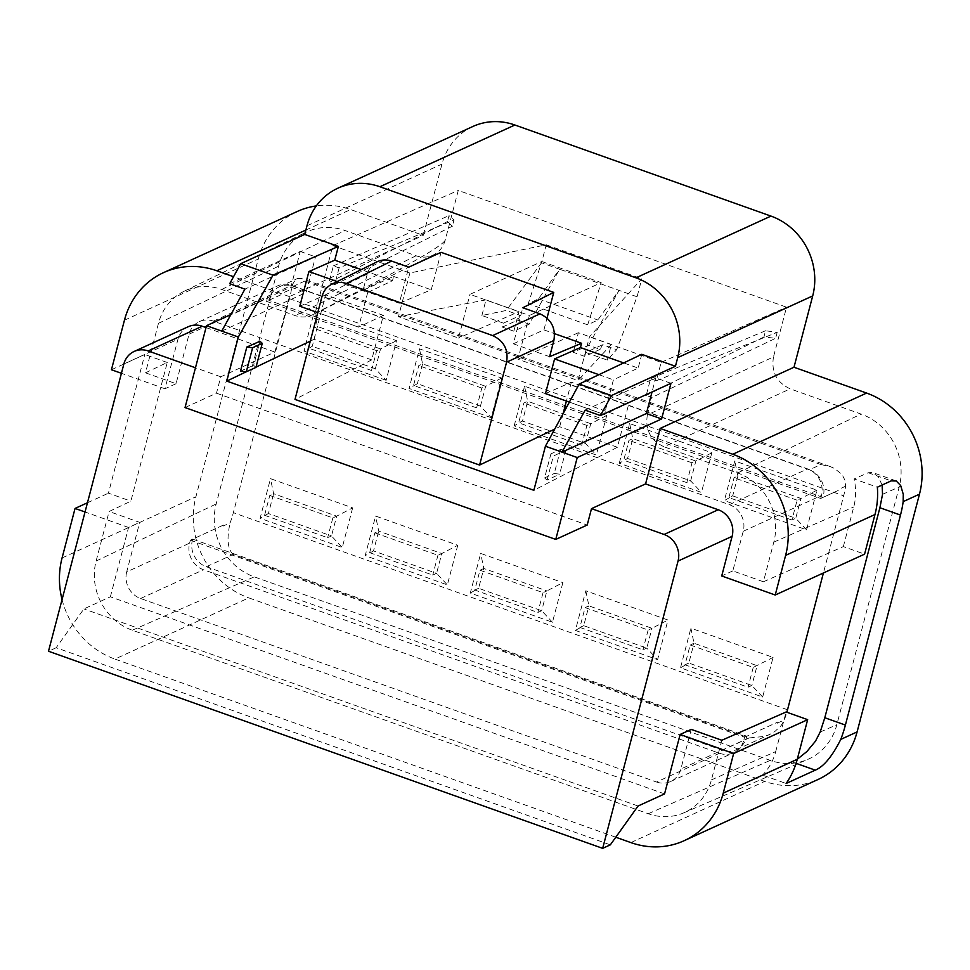 <?xml version="1.0" encoding="UTF-8"?>
<svg xmlns="http://www.w3.org/2000/svg" width="970" height="970" viewBox="0 0 970 970"><rect width="100%" height="100%" fill="white"/><g stroke="black" fill="none" stroke-linecap="round" stroke-linejoin="round"><path stroke-width="0.73" stroke-dasharray="4.85 3.64" d="M721.838 740.255L711.434 779.88A55.217 50.67 -114.6 0 1 683.777 812.848A55.217 50.67 -114.6 0 1 648.239 813.721L132.284 630.221A55.217 50.67 -114.6 0 1 96.115 561.036L109.113 511.505L130.877 501.163L167.252 362.477L145.5 372.82L158.486 323.289A55.217 50.67 -114.6 0 1 184.288 291.182A55.217 50.67 -114.6 0 1 221.694 289.448L295.256 315.614C301.318 317.675 307.138 317.372 312.692 314.729L315.092 313.346L332.868 245.592L409.898 272.994L546.243 244.792L541.527 262.797L559.593 269.223L538.435 298.869L528.262 303.719L541.793 261.512L469.965 294.359L529.377 315.492L517.919 359.179L577.999 380.555L589.457 336.857L641.801 278.778L637.072 296.784L616.653 349.697L602.649 344.714L600.066 349.382L588.596 345.308L573.258 352.316L584.716 356.402L600.066 349.382M541.793 261.512L601.206 282.646L529.377 315.492M126.694 571.912A21.243 19.485 -114.6 0 0 140.601 598.514L656.557 782.026L719.449 753.266L203.506 569.754A21.243 19.485 65.4 0 1 189.587 543.151L126.694 571.912L139.692 522.381L109.113 511.505M656.557 782.026A21.243 19.485 -114.6 0 0 670.585 781.529A21.243 19.485 -114.6 0 0 680.867 769.016L691.258 729.391M773.49 356.924C771.101 371.825 776.667 382.471 790.186 388.849L861.093 414.069A58.188 53.398 65.4 0 1 899.202 486.976L836.831 724.711A58.188 53.398 65.4 0 1 807.695 759.449A58.188 53.398 65.4 0 1 770.241 760.371L254.285 576.859A58.188 53.398 65.4 0 1 216.177 503.963L278.548 266.216A58.188 53.398 65.4 0 1 305.732 232.388A58.188 53.398 65.4 0 1 345.138 230.557L416.045 255.777C422.108 257.838 427.916 257.547 433.481 254.892C439.41 251.812 443.314 246.901 445.206 240.16L458.264 190.423L786.549 307.187L773.49 356.924L647.378 414.857L651.937 397.47L646.202 395.433L650.591 378.7L656.326 380.737L661.152 362.356L589.457 336.857M647.378 414.857C644.977 429.758 650.543 440.404 664.074 446.794L790.186 388.849M145.5 372.82L176.067 383.696L189.065 334.165A21.243 19.485 65.4 0 1 199.347 321.64A21.243 19.485 65.4 0 1 213.376 321.143L729.319 504.655A21.243 19.485 -114.6 0 1 743.238 531.269L732.835 570.893L763.414 581.77L773.805 542.145A55.217 50.67 -114.6 0 0 737.636 472.96L664.074 446.794M409.898 272.994L398.428 316.693L458.507 338.057L469.965 294.359M339.112 267.914L334.723 284.646L328.988 282.609L333.377 265.877L339.112 267.914L454.045 219.972L452.408 226.216L447.461 221.572L449.025 215.631L454.045 219.972M545.479 393.602L571.342 382.216L629.069 402.744L617.381 447.267L533.852 490.299M617.381 447.267L559.666 426.739L554.707 429.116M299.803 306.217L325.665 294.844L383.38 315.371L371.704 359.882L295.001 399.397M371.704 359.882L313.989 339.354L310.291 341.125M256.031 367.084L246.198 371.789M472.814 126.512A63.717 58.467 -114.6 0 0 441.98 164.063L423.272 235.383L350.655 209.556A80.704 74.059 -114.6 0 0 316.317 205.919M185.04 407.57L216.48 393.189L220.784 376.784L274.862 352.061L289.424 296.59L423.272 235.383M229.684 283.713L300.251 251.448L290.891 287.108L230.896 314.535M560.563 449.437L554.258 473.493L559.617 474.148L547.056 480.126L544.594 477.907L550.911 453.863L553.361 456.07L565.922 450.104L560.563 449.437L550.911 453.863M544.594 477.907L554.258 473.493M565.922 450.104L559.617 474.148M547.056 480.126L553.361 456.07M255.959 367.387L253.655 365.314L259.972 341.27M240.524 371.098L253.655 365.314M221.754 331.109L306.132 292.528L315.492 256.868L244.925 289.133M585.165 410.14L655.732 377.876L652.034 391.953M377.063 261.815C372.116 264.373 368.867 268.472 367.278 274.086L363.022 290.333L393.602 276.414L392.474 280.694L367.715 292.467L337.136 281.591M392.474 280.694L361.313 269.611M383.38 315.371L358.621 327.132L317.772 312.607M367.715 292.467L358.621 327.132M569.378 402.101L604.298 414.517L613.404 379.852L638.163 368.079L623.661 362.925M629.069 402.744L604.298 414.517M598.902 374.687L613.404 379.852M641.776 354.317L638.163 368.079M313.989 339.354L325.665 294.844M300.251 251.448L315.492 256.868M290.891 287.108L306.132 292.528M216.48 393.189L587.202 525.037M274.862 352.061L206.028 327.569M220.784 376.784L195.479 367.788M670.973 383.296L655.732 377.876M176.067 383.696L164.948 388.776L177.946 339.245A21.243 19.485 65.4 0 1 188.216 326.732M664.547 793.909L110.374 596.805L83.893 608.917L56.175 647.742L610.336 844.846M638.066 806.021L83.893 608.917M56.175 647.742L48.5 651.246M729.319 504.655L807.561 468.886L291.606 285.374A21.243 19.485 -114.6 0 0 277.578 285.871A21.243 19.485 -114.6 0 0 267.308 298.384L266.52 301.355L284.161 293.292M266.52 301.355L820.693 498.459L838.335 490.396L822.972 497.404A21.243 19.485 -114.6 0 0 809.344 469.807L820.85 464.545L304.895 281.033L301.33 278.451L297.269 278.608L295.135 280.16L292.613 284.331L291.436 289.096A31.852 9.445 -70.4 0 1 289.496 298.699L233.358 512.669A31.852 9.445 109.6 0 1 230.108 522.878L223.088 526.079M189.587 543.151L190.375 540.181L223.355 525.097M110.374 596.805L128.561 527.462L139.692 522.381M190.375 540.181L744.536 737.273L743.76 740.255L680.867 769.016M744.536 737.273L777.528 722.201M223.379 525.097L192.69 539.138A21.243 19.485 -114.6 0 0 206.319 566.722L233.176 554.452L749.119 737.952L764.493 736.424L769.549 734.532L774.836 731.538L781.092 725.657L784.281 719.982A31.852 9.445 109.6 0 0 786.852 712.259M820.85 464.545L830.174 466.546L834.758 468.583L842.202 474.742L845.294 480.914L845.61 486.2A31.852 9.445 -70.4 0 1 843.67 495.803L823.421 572.967M820.693 498.459L821.469 495.488A21.243 19.485 65.4 0 0 807.561 468.886M732.835 570.893L721.716 575.974M363.022 290.333L399.3 303.234L408.758 267.174M549.614 356.693L513.336 343.792L522.806 307.745M571.342 382.216L566.407 401.046M563.097 413.669L559.666 426.739M441.071 252.333L431.25 289.8L399.3 303.234M393.602 276.414L431.25 289.8M513.336 343.792L543.928 329.885L547.019 318.075M543.928 329.885L554.537 333.656M289.424 296.59L233.54 276.717M164.948 388.776L121.42 373.292M615.792 837.219L114.933 659.079L248.781 597.872L764.736 781.384A80.704 74.059 -114.6 0 0 818.037 779.492M128.561 527.462L85.033 511.978M62.056 599.593A80.704 74.059 -114.6 0 0 114.933 659.079M763.414 581.77L843.354 546.595L864.585 554.149M111.441 369.752L144.809 354.486L108.422 493.172L130.877 501.163M167.252 362.477L144.809 354.486M87.458 502.763L108.422 493.172M297.341 211.448A80.704 74.059 -114.6 0 0 258.287 259.014L195.916 496.761A80.704 74.059 -114.6 0 0 248.781 597.872M333.377 265.877L449.025 215.631M447.461 221.572L328.988 282.609M452.408 226.216L334.723 284.646M882.106 485.036L878.165 476.622L872.406 472.487L868.247 472.742L854.097 478.937L877.353 487.207M656.326 380.737L777.176 332.346L765.536 330.758L763.899 337.002L775.612 338.287L651.937 397.47M777.176 332.346L775.612 338.287M796.091 763.329L792.369 762.008L797.279 759.255M792.369 762.008L762.493 775.078L786.124 783.481M711.434 779.88L775.709 751.617A56.733 52.065 65.4 0 1 762.493 775.078M775.709 751.617L786.1 711.992M843.354 546.595L853.745 506.97A57.109 52.416 -114.6 0 0 854.097 478.937M546.243 244.792L641.801 278.778M332.868 245.592L458.264 190.423M661.152 362.356L786.549 307.187M765.536 330.758L650.591 378.7M763.899 337.002L646.202 395.433M315.092 313.346C398.803 270.994 442.174 246.598 445.206 240.16M192.69 539.138L746.815 736.218L777.503 722.189M719.449 753.266A21.243 19.485 -114.6 0 0 733.49 752.769A21.243 19.485 -114.6 0 0 743.76 740.255M304.895 281.033L293.389 286.296A21.243 19.485 -114.6 0 0 279.36 286.793A21.243 19.485 -114.6 0 0 268.848 300.312L822.972 497.404M268.848 300.312L284.186 293.304M514.173 425.83L524.564 386.205L606.735 415.427L596.332 455.051L514.173 425.83L522.49 421.077L527.68 401.265L524.564 386.205M606.735 415.427L590.742 423.696L585.54 443.508L581.709 445.254L586.911 425.442L590.742 423.696L527.68 401.265L523.848 403.011L518.647 422.823L522.49 421.077L585.54 443.508L596.332 455.051M619.272 463.211L629.663 423.587L711.835 452.808L701.443 492.433L619.272 463.211L627.59 458.458L632.779 438.646L629.663 423.587M711.835 452.808L695.842 461.077L690.652 480.89L686.808 482.636L692.01 462.823L695.842 461.077L632.779 438.646L628.948 440.392L623.746 460.204L627.59 458.458L690.652 480.89L701.443 492.433M585.08 607.608L648.142 630.039L651.973 628.293L646.784 648.105L583.722 625.674L588.911 605.862L585.08 607.608L579.878 627.42L642.94 649.851L646.784 648.105L657.575 659.648L575.404 630.427L585.795 590.803L667.966 620.024L657.575 659.648M585.795 590.803L588.911 605.862L651.973 628.293L667.966 620.024M579.878 627.42L583.722 625.674L575.404 630.427M552.463 622.267L541.672 610.724L478.622 588.293L483.812 568.481L479.98 570.227L474.779 590.039L537.841 612.47L541.672 610.724L546.874 590.912L562.867 582.643L552.463 622.267L470.304 593.046L480.696 553.421L562.867 582.643M474.779 590.039L478.622 588.293L470.304 593.046M479.98 570.227L543.042 592.658L546.874 590.912L483.812 568.481L480.696 553.421M762.675 697.03L751.883 685.487L688.821 663.056L694.023 643.243L690.179 644.989L684.99 664.802L748.04 687.233L751.883 685.487L757.073 665.675L694.023 643.243L690.895 628.184L773.066 657.405L762.675 697.03L680.503 667.809L690.895 628.184M690.179 644.989L753.241 667.421L773.066 657.405M684.99 664.802L688.821 663.056L680.503 667.809M806.543 529.814L795.752 518.271L791.908 520.017L797.11 500.205L800.941 498.459L795.752 518.271L732.689 495.84L724.372 500.593L734.763 460.968L816.934 490.189L806.543 529.814L724.372 500.593M816.934 490.189L800.941 498.459L737.891 476.027L734.763 460.968M737.891 476.027L732.689 495.84L728.858 497.586L734.047 477.774L737.891 476.027M797.11 500.205L734.047 477.774M791.908 520.017L728.858 497.586M586.911 425.442L523.848 403.011M581.709 445.254L518.647 422.823M692.01 462.823L628.948 440.392M686.808 482.636L623.746 460.204M206.319 566.722L722.274 750.234A21.243 19.485 -114.6 0 0 736.303 749.737A21.243 19.485 -114.6 0 0 746.815 736.218M543.042 592.658L537.841 612.47M648.142 630.039L642.94 649.851M753.241 667.421L748.04 687.233M293.389 286.296L809.344 469.807M233.176 554.452C227.598 549.117 226.58 538.592 230.108 522.878M457.767 545.261L447.364 584.886L365.193 555.664L375.596 516.04L457.767 545.261L441.774 553.53L378.712 531.099L375.596 516.04M352.656 507.88L342.264 547.504L260.093 518.283L270.497 478.659L352.656 507.88L336.675 516.149L273.613 493.718L270.497 478.659M491.232 417.67L409.061 388.449L419.464 348.824L501.635 378.045L491.232 417.67L480.441 406.127L417.379 383.696L409.061 388.449M386.133 380.288L303.962 351.067L314.365 311.443L396.524 340.664L386.133 380.288L375.341 368.745L312.279 346.314L303.962 351.067M369.679 552.658L432.741 575.089L436.573 573.343L373.511 550.911L378.712 531.099L374.881 532.845L369.679 552.658L373.511 550.911L365.193 555.664M374.881 532.845L437.943 555.276L441.774 553.53L436.573 573.343L447.364 584.886M264.58 515.276L327.642 537.707L331.473 535.961L268.411 513.53L273.613 493.718L269.781 495.464L264.58 515.276L268.411 513.53L260.093 518.283M269.781 495.464L332.843 517.895L336.675 516.149L331.473 535.961L342.264 547.504M437.943 555.276L432.741 575.089M332.843 517.895L327.642 537.707M396.524 340.664L380.543 348.933L375.341 368.745L371.51 370.491L376.7 350.679L380.543 348.933L317.481 326.502L314.365 311.443M317.481 326.502L312.279 346.314L308.448 348.06L313.649 328.248L317.481 326.502M501.635 378.045L485.643 386.315L480.441 406.127L476.609 407.873L481.811 388.061L485.643 386.315L422.58 363.883L419.464 348.824M422.58 363.883L417.379 383.696L413.547 385.442L418.749 365.629L422.58 363.883M481.811 388.061L418.749 365.629M476.609 407.873L413.547 385.442M376.7 350.679L313.649 328.248M371.51 370.491L308.448 348.06M503.418 323.155L481.896 315.492L506.304 310.449L520.308 315.432L503.418 323.155L502.375 327.108L517.725 320.1L529.183 324.174L559.593 269.223L637.072 296.784M520.308 315.432L517.725 320.1M584.716 356.402L585.759 352.437L602.649 344.714M541.527 262.797L506.304 310.449M529.183 324.174L513.845 331.194L502.375 327.108M513.845 331.194L518.986 311.612L458.507 338.057M481.896 315.492L485.994 299.875L518.986 311.612M585.759 352.437L607.281 360.088L616.653 349.697M573.258 352.316L578.387 332.734L611.379 344.471L607.281 360.088M588.596 345.308L619.005 290.357L597.835 320.003L587.674 324.841L528.262 303.719M538.435 298.869L597.835 320.003M587.674 324.841L601.206 282.646M485.994 299.875L398.428 316.693M578.387 332.734L517.919 359.179M611.379 344.471L577.999 380.555M306.981 225.792L441.98 164.063M367.278 274.086L321.991 296.529M123.869 363.98L177.946 339.245M189.065 334.165L267.308 298.384M284.428 292.297L291.436 289.096M777.261 723.183L784.281 719.982M845.61 486.2L838.601 489.401M743.238 531.269L821.469 495.488M305.865 230.035L350.655 209.556M630.876 842.59L764.736 781.384M62.068 557.968L195.916 496.761M124.439 320.221L258.287 259.014M868.247 472.742L891.163 480.89M882.542 494.3L899.202 486.976M820.171 732.047L836.831 724.711M737.636 472.96L861.093 414.069M416.045 255.777L295.256 315.614M221.694 289.448L345.138 230.557M773.805 542.145L853.745 506.97M158.486 323.289L278.548 266.216M96.115 561.036L216.177 503.963M132.284 630.221L254.285 576.859M648.239 813.721L770.241 760.371M140.601 598.514L203.506 569.754M213.376 321.143L291.606 285.374M749.119 737.952L722.274 750.234M289.496 298.699L843.67 495.803M787.531 709.773L233.358 512.669M896.013 480.853L873.63 472.899M433.517 254.88L312.704 314.729M683.777 812.848L807.695 759.449M184.288 291.182L305.732 232.388M670.585 781.529L733.49 752.769M199.347 321.64L277.578 285.871M736.303 749.737L769.549 734.532M830.174 466.546L301.33 278.451M279.36 286.793L297.269 278.608"/><path stroke-width="1.45" d="M680.14 734.472L733.647 753.508L807.658 719.655L786.1 711.992L721.838 740.255L691.258 729.391L680.14 734.472L664.547 793.909L638.066 806.021L610.336 844.846L602.673 848.35L48.5 651.246L123.869 363.98A21.243 19.485 -114.6 0 1 134.139 351.455L188.216 326.732A21.243 19.485 65.4 0 1 202.245 326.235L206.028 327.569M600.406 415.56L670.973 383.296L661.613 418.955L646.372 413.535L561.994 452.117L577.235 457.537L555.761 539.417L587.202 525.037L591.506 508.644L645.584 483.909L660.134 428.437L793.993 367.242L812.702 295.911A63.717 58.467 -114.6 0 0 770.968 216.092L514.9 125.009L379.9 186.737L635.968 277.82A63.717 58.467 65.4 0 1 677.703 357.639L675.435 366.284L611.452 395.542L600.406 415.56L585.165 410.14L561.994 452.117L545.419 446.224L533.852 490.299L226.774 381.089L238.341 337.002L273.006 275.165L240.73 263.682L229.684 283.713L244.925 289.133L221.754 331.109L238.341 337.002M554.707 429.116L479.592 465.054L506.582 362.186C508.583 349.758 503.939 340.894 492.675 335.571L346.29 283.507L391.589 261.075C386.533 259.354 381.695 259.608 377.063 261.815M377.027 261.827L331.74 284.258C326.829 286.817 323.568 290.903 321.991 296.529L295.001 399.397L479.592 465.054M310.291 341.125L256.031 367.084M246.198 371.789L226.774 381.089M577.235 457.537L661.613 418.955M379.9 186.737A63.717 58.467 -114.6 0 0 337.815 188.241A63.717 58.467 -114.6 0 0 306.981 225.792L304.713 234.425L240.73 263.682M230.896 314.535L206.513 325.69L185.04 407.57L555.761 539.417M262.264 343.344L255.959 367.387L246.295 371.801L252.612 347.757L246.829 347.042L259.972 341.27L262.264 343.344L252.612 347.757M246.829 347.042L240.524 371.098L246.295 371.801M646.372 413.535L652.034 391.953M337.136 281.591L308.896 271.551L299.803 306.217L317.772 312.607M361.313 269.611L334.759 260.166L308.896 271.551M331.764 284.246C336.396 282.04 341.246 281.797 346.29 283.507M492.675 335.571L539.975 313.843L522.806 307.745L553.749 292.406L441.071 252.333L408.758 267.174L391.589 261.075M539.975 313.843C551.239 319.166 555.871 328.03 553.882 340.458L549.614 356.693L581.563 343.271L580.448 347.551L554.585 358.924L545.479 393.602L569.378 402.101M580.448 347.551L623.661 362.925M554.585 358.924L598.902 374.687M545.419 446.224L579.187 384.059L611.452 395.542M675.435 366.284L641.776 354.317L579.187 384.059M334.759 260.166L338.372 246.404L273.006 275.165M304.713 234.425L338.372 246.404M221.754 331.109L206.513 325.69M195.479 367.788L148.167 350.958A21.243 19.485 -114.6 0 0 134.139 351.455M591.506 508.644L664.123 534.47L718.2 509.747L645.584 483.909M602.673 848.35L678.042 561.072A21.243 19.485 -114.6 0 0 664.123 534.47M718.2 509.747A21.243 19.485 65.4 0 1 732.107 536.349L721.716 575.974L775.224 595.01L785.615 555.386A80.704 74.059 -114.6 0 0 732.75 454.263L866.61 393.068L793.993 367.242M786.852 712.259A31.852 9.445 109.6 0 0 787.531 709.773L823.421 572.967M566.407 401.046L563.097 413.669M547.019 318.075L553.749 292.406M554.537 333.656L581.563 343.271M514.9 125.009A63.717 58.467 -114.6 0 0 472.814 126.512L337.815 188.241M233.54 276.717L216.807 270.763L305.865 230.035M121.42 373.292L111.441 369.752L124.439 320.221A80.704 74.059 65.4 0 1 163.493 272.655A80.704 74.059 65.4 0 1 216.807 270.763M660.134 428.437L732.75 454.263M733.647 753.508L723.244 793.133A80.704 74.059 65.4 0 1 684.189 840.687A80.704 74.059 65.4 0 1 630.876 842.59L615.792 837.219M85.033 511.978L75.054 508.438L62.068 557.968A80.704 74.059 -114.6 0 0 62.056 599.593M775.224 595.01L864.585 554.149L874.976 514.524A80.704 74.059 -114.6 0 0 877.353 487.207L891.163 480.89L896.244 480.987L900.693 485.594L903.276 494.312L903.155 501.635A42.474 12.598 -70.4 0 1 900.487 515.058L879.899 507.734L882.542 494.3L882.106 485.036M75.054 508.438L87.458 502.763M807.658 719.655L797.267 759.28L806.919 751.507L815.491 741.165L820.171 732.047L824.803 717.739L879.899 507.734M684.189 840.687L818.037 779.492A80.704 74.059 -114.6 0 0 857.092 731.926L919.475 494.179A80.704 74.059 -114.6 0 0 866.61 393.068M824.803 717.739L845.391 725.075A42.474 12.598 -70.4 0 1 840.784 739.382C832.26 756.345 823.76 766.603 815.273 770.156L786.124 783.481A80.704 74.059 -114.6 0 0 797.267 759.28L723.244 793.133M316.317 205.919A80.704 74.059 -114.6 0 0 297.341 211.448L163.493 272.655M845.391 725.075L900.487 515.058M812.702 295.911L677.703 357.639M148.167 350.958L202.245 326.235M678.042 561.072L732.107 536.349M553.882 340.458L506.582 362.186M635.968 277.82L770.968 216.092M840.784 739.382L857.092 731.926M785.615 555.386L874.976 514.524M903.155 501.635L919.475 494.179M815.273 770.156L796.091 763.329"/></g></svg>
